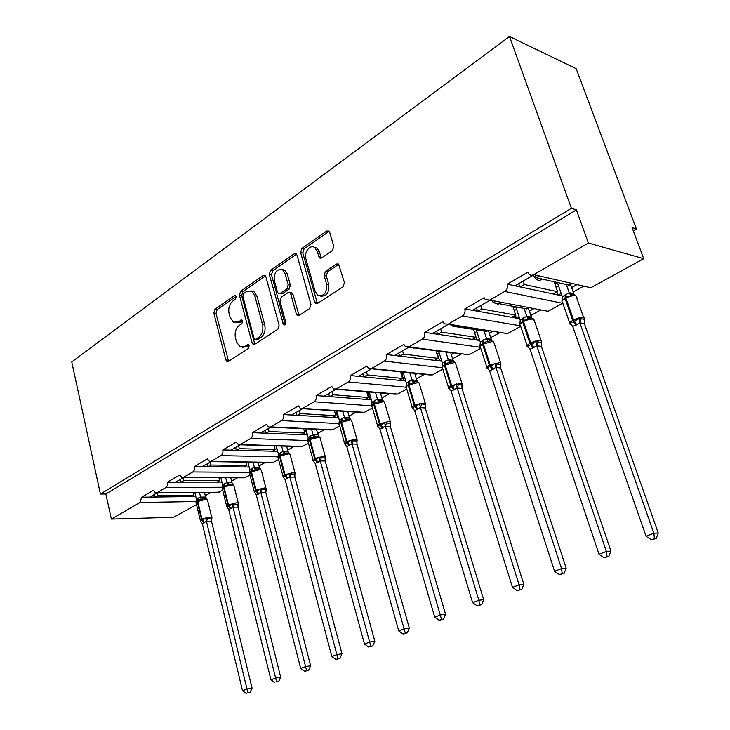 <?xml version="1.0" encoding="UTF-8"?>
<svg xmlns="http://www.w3.org/2000/svg" width="730" height="730" viewBox="0 0 730 730"><rect width="100%" height="100%" fill="white"/><g stroke="black" fill="none" stroke-linecap="round" stroke-linejoin="round"><path stroke-width="1.09" d="M236.201 296.562L235.525 295.568L234.421 295.65L214.958 309.274L213.826 313.106L225.871 359.99L227.003 361.569L228.39 361.432L248.337 348.456L249.176 345.71L248.401 344.624L244.732 346.421L240.015 346.832L236.484 341.886L235.452 337.917C234.467 332.57 235.735 328.418 239.23 325.461L241.812 323.719L242.652 320.981L241.922 319.941L238.263 321.775L233.408 322.185L230.105 317.44L229.083 313.526C228.116 308.233 229.366 304.082 232.824 301.079L235.379 299.3L236.201 296.562M332.433 250.518L333.783 246.256L329.686 232.295L328.911 231.045L326.73 231.045L301.901 248.419L300.605 252.571L314.648 302.001L315.634 303.461L317.559 303.415L343.054 286.817L344.432 282.556L338.537 264.032L336.384 264.032L325.48 271.35L324.138 275.566L326.565 283.988C327.022 292.858 324.074 296.645 317.732 295.34L315.177 291.516L305.888 258.922C303.671 252.251 310.378 243.829 314.885 247.698L317.103 251.184L319.521 257.936L321.592 257.918L332.433 250.518M100.421 494.027L571.398 208.287L509.494 36.5L71.759 361.934L100.421 494.027L105.868 493.973L111.352 519.085L140.06 502.477L141.611 497.194L153.4 490.323L155.536 493.015L156.795 492.796L165.847 487.549C167.334 486.426 167.873 484.62 167.462 482.138L179.79 474.956L181.934 477.657L183.339 477.429L192.811 471.945C194.362 470.777 194.928 468.925 194.499 466.388L207.393 458.878L209.537 461.588L211.116 461.36L221.026 455.62C222.65 454.398 223.234 452.5 222.787 449.917L236.283 442.051L238.418 444.752L240.197 444.534L250.582 438.52C252.279 437.243 252.899 435.29 252.416 432.653L266.578 424.404L268.676 427.087L270.684 426.886L281.579 420.58C283.368 419.248 284.007 417.241 283.495 414.549L298.36 405.898L300.395 408.545L302.676 408.371L314.128 401.746C315.999 400.359 316.674 398.288 316.136 395.541L331.758 386.444L333.701 389.035L336.302 388.917L348.338 381.945C350.309 380.494 351.011 378.359 350.446 375.558L366.88 365.986L368.696 368.486L371.67 368.44L384.354 361.104C386.425 359.58 387.165 357.39 386.562 354.515L403.882 344.432L405.515 346.796L408.946 346.878L422.314 339.14C424.504 337.543 425.271 335.28 424.632 332.342L442.909 321.702L444.324 323.865L448.257 324.12L462.373 315.953C464.691 314.274 465.503 311.938 464.818 308.936L484.136 297.685L485.277 299.574L489.803 300.085L504.731 291.443C507.177 289.682 508.034 287.264 507.304 284.189L527.744 272.281L528.575 273.796C530.026 275.383 531.759 275.666 533.758 274.644L588.38 243.035L643.723 258.666L632.052 227.532L636.368 228.901L633.239 230.689M265.875 276.798L264.954 275.411L263.202 275.511L240.635 291.297L239.449 295.23L252.069 342.881L253.173 344.432L254.706 344.304L277.847 329.248L279.097 325.224L265.875 276.798M270.538 270.374L294.199 253.812L296.152 253.757L297.01 255.08L310.971 304.41L309.657 308.553L299.154 315.387L297.347 315.46L296.325 313.973L290.759 293.98L289.801 292.557L287.976 292.63L281.223 297.174L279.973 301.225L285.658 321.912C285.795 324.074 285.101 325.032 283.568 324.813L269.306 274.407L270.538 270.374L272.728 270.766L296.38 254.25L294.199 253.812M562.018 295.842L558.277 295.048L561.178 293.433M571.654 287.602L576.627 284.828M573.205 292.009L583.389 286.379M558.277 295.048L553.477 294.026L557.601 291.717L524.368 284.517L520.18 286.926L507.304 284.189M553.477 294.026L520.18 286.926M523.182 281.05L524.368 284.517M557.601 291.717L554.125 281.762M540.145 280.183L539.935 280.311C537.873 280.813 535.628 279.125 533.21 275.256M514.951 285.813L533.703 274.973M519.778 318.718L516.731 318.18L519.139 316.838M529.414 311.117L533.52 308.827M530.883 315.442L540.428 310.15M516.731 318.18L511.839 317.304L515.745 315.123L481.873 308.982L477.913 311.263L464.818 308.936M511.839 317.304L477.913 311.263M480.769 305.596L481.873 308.982M515.745 315.123L512.779 306.281M498.17 304.227L493.507 302.612M492.896 301.955L492.047 300.879M472.593 310.323L489.702 300.422M479.756 340.481L477.32 340.125L479.291 339.03M489.355 333.418L492.686 331.566M490.742 337.652L499.721 332.688M477.32 340.125L472.346 339.386L476.06 337.315L441.659 332.141L437.909 334.303L424.632 332.342M472.346 339.386L437.909 334.303M440.619 328.819L441.659 332.141M476.06 337.315L473.496 329.385M458.166 327.14L454.763 326.42M432.516 333.51L448.129 324.476M441.787 361.204L439.88 360.967L441.44 360.1M451.313 354.598L453.96 353.128M452.627 358.749L461.095 354.059M439.88 360.967L434.843 360.365L438.365 358.393L403.544 354.096L399.976 356.14L386.562 354.515M434.843 360.365L399.976 356.14M402.559 350.838L403.544 354.096M438.365 358.393L436.129 351.23M394.529 355.483L408.8 347.224M405.697 380.941L404.256 380.804L405.46 380.138M415.142 374.736L417.168 373.614M416.383 378.806L424.395 374.38M404.256 380.804L399.173 380.303L402.522 378.432L367.354 374.928L363.978 376.872L350.446 375.558M399.173 380.303L363.978 376.872M366.423 371.743L367.354 374.928M402.522 378.432L400.56 371.926M358.476 376.342L371.534 368.787M371.36 399.766L370.338 399.693L371.205 399.21M380.704 393.917L382.182 393.096M381.881 397.905L389.482 393.698M370.338 399.693L365.201 399.301L368.404 397.512L332.962 394.729L329.75 396.582L316.136 395.541M365.201 399.301L329.75 396.582M332.086 391.608L332.962 394.729M368.404 397.512L366.734 391.8M324.211 396.162L336.174 389.245M338.647 417.733L337.99 417.697L338.556 417.387M347.882 412.195L348.867 411.638M349.004 416.109L356.222 412.112M337.99 417.697L332.825 417.405L335.873 415.698L300.24 413.572L297.174 415.343L283.495 414.549M332.825 417.405L297.174 415.343M299.4 410.515L300.24 413.572M335.873 415.698L334.477 410.725M291.617 415.023L302.567 408.681M316.565 429.632L317.103 429.331M317.623 433.474L324.494 429.669M307.111 434.888L301.928 434.678L304.839 433.054L269.051 431.53L266.131 433.219L252.416 432.653M301.928 434.678L266.131 433.219M268.266 428.528L269.051 431.53M304.839 433.054L303.653 428.711M260.555 432.99L270.593 427.178M277.61 451.322L272.399 451.186L275.183 449.634L239.303 448.658L236.52 450.264L222.787 449.917M287.647 450.063L294.208 446.431M272.399 451.186L236.52 450.264M238.555 445.711L239.303 448.658M275.183 449.634L274.188 445.829M230.936 450.127L240.134 444.798M258.986 465.932L265.245 462.464M249.158 467.027L244.167 466.972L246.831 465.484L210.897 465.019L208.242 466.552L194.499 466.388M244.167 466.972L208.242 466.552M210.185 462.126L210.897 465.019M246.831 465.484L245.983 462.163M202.648 466.488L211.079 461.606M231.556 481.106L237.542 477.794M221.893 482.074L217.148 482.083L219.694 480.659L183.75 480.65L181.204 482.119L167.462 482.138M217.148 482.083L181.204 482.119M183.066 477.812L183.75 480.65M219.694 480.659L218.973 477.748M175.611 482.128L183.339 477.657M538.877 276.159L536.221 277.692L569.263 285.202L571.882 283.733M494.986 301.435L493.088 302.53L526.795 308.945L528.666 307.896M453.494 325.325L452.272 326.027L486.536 331.457L487.749 330.781M414.229 347.936L448.941 352.471M205.276 495.661L211.007 492.485M195.786 496.51L191.251 496.564L193.687 495.195L157.762 495.615L155.326 497.02L141.611 497.194M191.251 496.564L155.326 497.02M157.16 492.996L157.762 495.615M193.687 495.195L193.076 492.659M149.75 497.094L156.813 493.005M489.803 300.085L548.066 311.281L562.793 303.169M520.682 326.337L507.523 333.583L447.682 324.403M480.742 348.31L469.034 354.753L408.316 347.161M442.809 369.179L432.425 374.891L429.486 374.919L371.032 368.732M406.738 389.017L397.576 394.063L395.003 394.163L335.645 389.2M372.391 407.915L364.361 412.331L362.098 412.487L302.028 408.645M339.66 425.918L332.661 429.769L330.663 429.952L270.045 427.15M308.416 443.101L302.375 446.422L300.614 446.632L239.577 444.78M278.577 459.517L273.421 462.355L271.852 462.565L210.514 461.597M250.034 475.221L244.304 477.812L182.774 477.657M222.723 490.241L217.896 492.421L156.247 493.005M196.553 504.64L173.567 517.278L111.352 519.085M643.723 258.666L590.807 287.766L533.758 274.644M571.398 208.287L576.39 209.875L588.38 243.035M576.39 209.875L105.868 493.973M535.418 275.365L536.221 277.692M492.567 300.979L493.088 302.53M451.97 325.087L452.272 326.027M413.463 347.836L413.609 348.292M509.494 36.5L576.152 68.666L636.368 228.901M275.967 445.884L277.4 451.313M305.231 428.784L306.892 434.879M335.818 410.808L337.753 417.688M368.039 392.658L370.083 399.666M401.829 373.614L403.991 380.777M437.306 353.621L439.588 360.939M474.591 332.597L477.018 340.08M515.453 315.287L516.402 318.116M556.917 292.1L557.921 294.975M154.523 494.329L155.143 497.02M180.356 479.382L181.004 482.119M207.347 463.769L208.032 466.552M235.589 447.435L236.301 450.264M265.154 430.326L265.902 433.209M296.143 412.404L296.937 415.324M328.655 393.589L329.495 396.563M362.819 373.824L363.704 376.844M398.762 353.037L399.693 356.103M436.622 331.137L437.599 334.258M476.544 308.033L477.584 311.208M518.72 283.632L519.815 286.853M236 322.66L240.453 322.067L238.263 321.775M242.533 320.652L240.453 322.067M242.606 347.252L246.932 346.668L244.732 346.421M249.021 345.299L246.932 346.668M236.128 296.325L217.148 309.584L216.016 313.407L228.59 361.304M263.202 275.511L265.382 275.894L242.825 291.653L241.639 295.568L254.816 344.241M243.683 293.524L242.853 296.271L253.976 338.173L254.743 339.249L255.829 339.167L258.63 337.333C262.262 334.34 263.566 330.106 262.545 324.631L254.797 295.814L251.722 291.261L246.421 291.608L243.683 293.524M255.445 339.331L258.018 339.432L255.829 339.167M251.166 290.978L253.912 291.617L256.987 296.161L264.735 324.923C265.757 330.389 264.452 334.614 260.82 337.598L258.018 339.432M290.759 292.712L291.982 292.912L292.949 294.336L299.108 315.415M272.728 270.766L271.487 274.79L285.147 324.403M285.047 273.458L282.638 269.79C276.697 268.64 273.942 272.327 274.361 280.831L277.446 292.046L278.404 293.478L280.183 293.387L286.917 288.825L288.186 284.746L285.047 273.458L287.228 273.85L284.819 270.191L282.154 269.507M279.572 293.661L282.364 293.743L280.183 293.387M287.228 273.85L290.376 285.12L289.107 289.19L282.364 293.743M314.174 247.251L317.057 248.154L319.275 251.631L321.355 258.055M320.616 296.097C326.657 296.499 329.367 292.593 328.746 284.381L326.565 283.988M336.384 264.032L338.556 264.461L327.651 271.761L326.31 275.967L328.746 284.381M326.73 231.045L328.901 231.529L304.072 248.866L302.786 253.018L317.44 303.488M194.855 492.64L196.498 499.484L200.622 497.075L205.605 497.02L206.873 498.891L204.071 498.599L198.058 500.333L196.233 503.308L200.312 520.262M200.631 521.293L200.33 520.846L202.347 520.463L205.687 517.981L209.665 518.501L211.974 517.789L211.499 521.247L206.444 521.302L202.283 523.519L242.515 690.726L246.986 689.01L206.462 521.421M248.036 692.825L250.052 692.46L248.036 692.825L246.986 689.01L252.06 688.116L211.499 521.247M199.5 492.595L200.586 497.094M204.519 492.549L205.605 497.02M198.706 497.842L198.058 500.333L195.987 502.797M201.307 499.867L200.613 497.203M196.498 499.484L196.014 502.45M206.444 521.302L205.687 517.981M202.283 523.519L200.33 520.846M252.06 688.116L250.052 692.46M246.238 693.5L242.515 690.726M232.861 484.282L229.092 484.291L227.669 485.322L224.302 485.815L224.019 486.965L222.988 487.248M227.112 507.35L226.674 506.748L229.329 506.036L232.259 503.755L234.102 504.366L237.88 504.284L238.546 503.636L238.08 507.158L233.025 507.158L228.691 509.467L270.949 679.84L275.63 678.051L233.053 507.268M276.652 681.957L278.668 681.61L276.652 681.957L275.63 678.051L280.676 677.184L238.08 507.158M220.825 477.758L222.623 485.003L226.921 482.493L231.857 482.484L233.135 484.328L231.857 482.484M225.698 477.767L226.884 482.512M230.726 477.776L231.903 482.503M224.931 483.296L224.302 485.815L222.121 488.379M227.669 485.322L226.911 482.621M222.623 485.003L222.157 487.95M233.025 507.158L232.259 503.755M228.691 509.467L226.674 506.748M280.676 677.184L278.668 681.61M274.772 682.669L270.949 679.84M260.382 469.135L257.717 468.888L255.19 470.129L251.704 470.667L249.715 473.971L254.186 491.445M254.752 492.768L254.177 492.029L256.44 491.545L260.017 488.908L261.887 489.529L265.647 489.502L266.295 488.863L265.839 492.449L260.793 492.385L256.257 494.794L300.687 668.452L305.587 666.581L260.82 492.504M306.582 670.605L304.629 671.345L308.598 670.259L306.582 670.605L305.587 666.581L310.624 665.751L265.839 492.449M247.917 462.19L249.888 469.892L254.378 467.273L259.314 467.328L260.537 469.116L259.853 468.861L258.064 462.346M253.054 462.273L254.341 467.282L256.622 469.089M252.297 468.113L251.704 470.667L249.395 473.323M255.19 470.129L254.368 467.401M249.888 469.892L249.441 472.821M260.793 492.385L260.017 488.908M256.257 494.794L254.177 492.029M310.624 665.751L308.598 670.259M304.629 671.345L300.687 668.452M283.641 477.52L282.93 476.644L285.886 475.805L289.034 473.378L290.923 474.026L294.683 474.053L295.285 473.423M337.935 658.706L335.882 659.482L339.934 658.378L337.935 658.706L289.819 476.936L285.074 479.464L331.831 656.535L336.959 654.573L341.969 653.77L294.856 477.073L289.846 477.064M285.074 479.464L282.93 476.644L284.435 474.902L293.405 472.447L294.929 472.702L294.856 477.073M276.214 445.893L278.376 454.096L283.067 451.359L287.985 451.487L289.153 453.211L287.985 451.487M281.616 446.057L283.03 451.377M286.616 446.203L288.031 451.505M287.501 452.974L280.338 454.836L277.902 457.601L278.376 454.096M290.202 454.982L289.983 454.179L287.729 453.001L286.379 453.029L288.514 452.983M283.952 454.261L283.067 451.496M289.819 476.936L289.034 473.378M341.969 653.77L339.934 658.378M335.882 659.482L331.831 656.535M313.863 461.57L312.997 460.557L315.533 459.955L319.393 457.135L321.31 457.81L325.051 457.883L325.616 457.272M370.794 646.233L368.641 647.045L372.784 645.922L370.794 646.233L320.187 460.785L315.223 463.422L364.48 644.033L369.854 641.98L374.837 641.223L325.197 460.995L320.214 460.904M313.079 460.703L315.232 458.404L323.81 456.204L325.224 456.469L325.197 460.995M305.779 428.802L308.17 437.58L313.079 434.724L317.979 434.925L319.083 436.577L317.979 434.925M311.491 429.067L313.042 434.742M316.473 429.304L318.024 434.943M317.605 436.385L310.296 438.274L307.713 441.148L308.17 437.58M320.26 438.465L320.023 437.58L317.888 436.421L316.364 436.43L318.891 436.649M314.046 437.653L313.079 434.861M320.187 460.785L319.393 457.135M315.223 463.422L312.997 460.557M374.837 641.223L372.784 645.922M368.641 647.045L364.48 644.033M345.518 444.862L344.487 443.703L347.179 443.037L351.185 440.117L353.128 440.82L356.851 440.957L357.381 440.354M405.287 633.138L403.033 633.996L407.267 632.846L405.287 633.138L351.997 443.858L346.796 446.623L398.735 630.921L404.384 628.758L409.32 628.046L356.979 444.15L352.024 443.986M344.679 443.995L346.896 441.44L355.647 439.204L356.961 439.46L356.979 444.15L356.851 440.957M336.712 410.862L339.368 420.288L344.505 417.295L349.378 417.587L350.409 419.157L349.378 417.587M342.753 411.255L344.469 417.314M347.708 411.565L349.424 417.606M349.113 419.011L341.658 420.927L338.921 423.92L339.368 420.288M345.555 420.261L344.505 417.441M351.997 443.858L351.185 440.117M346.796 446.623L344.487 443.703M409.32 628.046L407.267 632.846M403.033 633.996L398.735 630.921M378.624 427.269L377.501 426.037L381.024 424.951L384.527 422.278L386.498 423.008L390.194 423.208L390.678 422.624M441.541 619.387L439.159 620.29L443.484 619.113L441.541 619.387L385.349 426.11L379.928 429.14L434.733 617.142L440.674 614.87L445.555 614.204L390.304 426.493L385.385 426.238M377.702 426.411C376.972 425.864 377.547 425.061 379.436 424.002L389.035 421.374L390.221 421.621L390.304 426.493M369.097 392.001L372.063 402.166L377.446 399.036L382.292 399.41L383.232 400.889L382.292 399.41M375.503 392.53L377.41 399.054M380.421 392.941L382.337 399.429M369.197 392.329L366.962 392.567M382.155 400.797L374.536 402.75L371.634 405.871L372.063 402.166M378.596 402.029L377.446 399.173M385.349 426.11L384.527 422.278M379.892 429.012L377.501 426.037M445.555 614.204L443.484 619.113M439.159 620.29L434.733 617.142M413.372 408.8L412.158 407.495L415.197 406.683L419.531 403.544L425.188 404.584L425.626 404.009M479.674 604.914L477.174 605.864L481.599 604.659L479.674 604.914L478.853 600.252L420.361 407.486L414.667 410.661L472.602 602.642L478.853 600.252L483.671 599.649L425.271 407.97L420.398 407.614M412.432 408.015C411.528 407.431 412.131 406.546 414.257 405.342L425.143 402.887L425.271 407.97M403.06 372.19L406.364 383.15L412.012 379.874L416.812 380.348L417.67 381.717L416.812 380.348M409.868 372.902L411.985 379.883L414.704 381.827L413.262 382.894L409.037 383.67L408.189 385.276C406.072 386.517 405.488 387.447 406.455 388.068L412.149 406.984M414.722 373.349L416.857 380.366M403.343 373.121L401.044 373.532M409.402 380.978L409.037 383.67L405.953 386.927L406.364 383.15M416.821 381.68L414.704 381.827M413.262 382.894L412.021 380.011M420.361 407.486L419.531 403.544M414.631 410.534L412.158 407.495M483.671 599.649L481.599 604.659M477.174 605.864L472.602 602.642M449.89 389.4L448.567 388.013L452.527 386.727L456.323 383.861L461.962 385.011L462.346 384.464M519.851 589.667L517.214 590.661L521.749 589.438L519.851 589.667L519.085 584.849L457.162 387.904L451.131 391.107L512.496 587.376L519.085 584.849L523.821 584.31L462.017 388.497L457.199 388.031M448.895 388.67C447.846 388.05 448.494 387.073 450.848 385.741L461.834 383.204L462.017 388.497L461.962 385.011M438.776 351.577L442.398 363.175L448.302 359.744L453.084 360.319L453.832 361.56L453.084 360.319M446.03 352.526L448.302 359.744M450.72 352.709L453.129 360.337M439.204 352.946L436.859 353.557M453.239 361.605L445.291 363.631L442.015 367.035L442.398 363.175M449.698 362.792L448.348 359.872M457.162 387.904L456.323 383.861M451.131 391.107L448.567 388.013M523.821 584.31L521.749 589.438M517.214 590.661L512.496 587.376M488.315 368.997L486.873 367.518L490.323 366.524L495.049 363.138L497.103 363.969L500.826 364.425L500.972 363.887M562.246 573.579L559.454 574.638L564.098 573.379L562.246 573.579L561.534 568.597L495.889 367.29L492.476 369.635L489.547 370.676L554.572 571.261L561.534 568.597L566.17 568.132L500.67 368.002L495.935 367.427M487.85 368.924L487.22 368.303C486.07 367.637 486.782 366.57 489.346 365.109L500.442 362.481L500.67 368.002M476.307 329.832L480.303 342.16L486.545 338.547L491.226 339.249L491.865 340.344L491.226 339.249M484.072 331.064L486.518 338.556M473.724 330.088L474.646 329.568M488.534 330.9L491.272 339.277M476.918 331.73L474.527 332.588M491.555 340.481L483.424 342.543L479.939 346.102L480.303 342.16M488.032 341.64L486.563 338.693M495.889 367.29L495.049 363.138M489.547 370.676L486.873 367.518M566.17 568.132L564.098 573.379M559.454 574.638L554.572 571.261M528.812 347.507L527.233 345.92L531.723 344.396L535.847 341.312L541.541 342.735L541.669 342.215M607.031 556.579L604.084 557.702L608.838 556.415L607.031 556.579L606.384 551.433L536.705 345.582L533.101 348.027L530.007 349.141L599.029 554.243L606.384 551.433L610.91 551.04L541.404 346.421L536.751 345.719M528.447 347.599L527.58 346.859C526.321 346.148 527.106 344.98 529.925 343.365L530.728 342.936C534.47 341.102 537.727 340.28 540.51 340.481L541.131 340.636L541.541 342.735L541.404 346.421L541.423 342.708M515.782 306.846L520.216 320.032L526.805 316.227L531.394 317.066L531.905 317.988L531.394 317.066M524.122 308.434L526.768 316.245L529.825 318.271L528.411 319.357L523.602 320.324L523.529 321.592L522.735 322.03C519.942 323.682 519.185 324.896 520.453 325.662L527.142 345.555M513.272 307.75L515.097 306.719M528.374 308.06L531.44 317.094M516.639 309.383L514.212 310.542M523.757 317.541L523.602 320.324L519.888 324.056L520.216 320.032M530.089 318.225L529.496 317.596L531.905 318.253L529.825 318.271M528.411 319.357L526.814 316.373M536.705 345.582L535.847 341.312M530.007 349.141L527.233 345.92M610.91 551.04L608.838 556.415M604.084 557.702L599.029 554.243M571.553 324.85L570.714 324.668L569.811 323.135L573.743 321.93L578.908 318.262L584.63 319.457M654.427 538.594L651.306 539.78L656.179 538.466L654.427 538.594L653.852 533.256L579.775 322.66L576.819 324.786L572.703 326.42L646.059 536.24L653.852 533.256L658.241 532.964L584.374 323.655L579.821 322.806M584.602 319.849L584.374 323.655L584.429 319.813M554.973 284.198L557.455 282.793L562.319 296.699L569.263 292.684L573.762 293.67L574.145 294.391L573.762 293.67M566.361 284.536L569.227 292.703M570.55 284.481L573.807 293.697M558.514 285.832L556.032 287.228M574.483 294.756L572.42 294.765L571.015 295.842L565.978 296.891L562.018 300.806L562.319 296.699M576.901 297.311L575.632 295.194L572.585 294.728L571.581 293.862L574.209 294.738M571.015 295.842L569.281 292.839M579.775 322.66L578.908 318.262M572.703 326.42L569.811 323.135M658.241 532.964L656.179 538.466M651.306 539.78L646.059 536.24M235.881 295.878L234.421 295.65M248.729 344.87L247.342 344.715M242.269 320.214L240.845 320.023M562.602 303.288L504.731 291.443M520.517 325.854L462.373 315.953M507.523 333.583L448.257 324.12M480.103 347.261L422.314 339.14M469.034 354.753L408.946 346.878M442.024 367.701L384.354 361.104M432.425 374.891L371.67 368.44M406.008 387.219L348.338 381.945M397.576 394.063L336.302 388.917M371.625 405.816L314.128 401.746M364.361 412.331L302.676 408.371M338.93 423.582L281.579 420.58M332.661 429.769L270.684 426.886M307.759 440.564L250.582 438.52M302.375 446.422L240.197 444.534M278.002 456.807L221.026 455.62M273.421 462.355L211.116 461.36M249.56 472.356L192.811 471.945M245.709 477.602L183.339 477.429M222.34 487.248L165.847 487.549M219.155 492.202L156.795 492.796M196.251 501.528L140.06 502.477M228.061 360.209L225.871 359.99M216.016 313.407L213.826 313.106M217.148 309.584L214.958 309.274M254.268 343.137L252.069 342.881M241.639 295.568L239.449 295.23M242.825 291.653L240.635 291.297M260.82 337.598L258.63 337.333M264.735 324.923L262.545 324.631M256.987 296.161L254.797 295.814M298.515 314.292L296.325 313.973M292.949 294.336L290.759 293.98M285.019 324.047L282.838 323.755M271.487 274.79L269.306 274.407M289.107 289.19L286.917 288.825M290.376 285.12L288.186 284.746M320.844 257.051L318.672 256.613M319.275 251.631L317.103 251.184M326.31 275.967L324.138 275.566M327.651 271.761L325.48 271.35M316.829 302.357L314.648 302.001M302.786 253.018L300.605 252.571M304.072 248.866L301.901 248.419M207.603 500.36L207.448 499.731L205.65 499.439L197.757 501.464L202 519.076L209.921 517.023L211.718 517.278L211.873 517.853M200.631 521.138L201.498 519.34L197.264 501.738L198.213 498.115M204.199 522.917L201.498 519.34L202 519.076L204.701 522.653M204.071 498.608L206.115 498.608L205.568 497.011M202.721 498.845L200.622 497.075M196.927 501.008L196.753 502.048M211.463 521.266L211.271 518.446M206.508 521.43L207.502 518.565M233.947 485.888L233.773 485.204L232.058 484.902L224.019 486.965L228.472 504.895L236.547 502.806L238.254 503.07L238.436 503.691M226.966 507.031L227.952 505.169L223.499 487.248L222.404 488.954L226.665 506.164M230.689 508.828L227.952 505.169L228.472 504.895L231.209 508.555M223.499 487.248L224.411 483.579M229.092 484.291L226.921 482.493M223.052 486.582L222.86 487.658M238.044 507.177L237.88 504.284M233.098 507.286L234.102 504.366M261.459 470.777L261.267 470.029L259.634 469.728L251.439 471.826L256.111 490.076L264.351 487.959L265.966 488.224L266.167 488.899M254.46 492.303L255.564 490.368L250.901 472.127L251.759 468.414M258.347 494.119L255.564 490.368L256.111 490.076L258.894 493.836M250.317 471.525L250.098 472.639M265.802 492.467L265.647 489.502M260.865 492.513L261.887 489.529M295.157 473.442L289.983 454.179L288.459 453.877L280.092 456.004L278.258 458.321L282.939 476.07M287.264 478.752L284.435 474.902L279.526 456.323L280.329 452.563M287.83 478.442L285.001 474.6L280.092 456.004L280.895 452.253M285.393 453.211L283.067 451.359M278.814 455.803L278.55 456.962M294.82 477.091L294.683 474.053M289.892 477.082L290.923 474.026M325.48 457.263L320.023 437.58L318.599 437.288L310.058 439.46L308.106 441.96L313.015 459.982M317.513 462.665L314.639 458.723L309.465 439.788L310.223 435.993M318.107 462.346L315.232 458.404L310.058 439.46L310.807 435.664M315.488 436.595L313.079 434.724M325.169 461.013L325.051 457.883M320.26 460.922L321.31 457.81M351.741 421.164L351.477 420.206L350.163 419.923L340.828 422.469C339.039 423.51 338.556 424.294 339.35 424.833L344.505 443.147M347.772 419.056L349.469 419.066L351.477 420.206L357.235 440.318M349.186 445.82L346.266 441.769L340.828 422.469L341.512 418.628M349.816 445.492L346.896 441.44L341.439 422.132L342.124 418.29M350.172 419.221L347.79 419.056M346.996 419.202L344.505 417.295M352.07 444.004L353.128 440.82M384.737 403.024L384.436 401.993L383.25 401.71L373.696 404.32C371.752 405.46 371.214 406.309 372.099 406.893L377.51 425.499M383.013 400.98L380.713 400.843L382.593 400.88L384.436 401.993L390.541 422.551M382.41 428.154L379.436 424.002L373.696 404.32L374.308 400.441M383.058 427.807L380.093 423.646L374.344 403.964L374.955 400.086M380.029 400.971L377.446 399.036M390.267 426.512L390.194 423.208M385.431 426.256L386.498 423.008M419.367 383.98L419.029 382.867L417.971 382.611L408.873 384.902L414.941 404.977L417.962 409.256M417.487 381.827L415.279 381.717L417.359 381.799L419.029 382.867L425.49 403.891M417.277 409.621L414.257 405.342L408.189 385.276L408.718 381.352M425.234 407.979L425.188 404.584M420.443 407.632L421.529 404.301M455.757 363.969L455.374 362.774L454.452 362.536L444.433 365.265C442.115 366.633 441.486 367.646 442.544 368.312L448.539 387.539M453.631 361.642L451.596 361.633L453.896 361.761L455.374 362.774L462.227 384.281M453.914 390.13L450.848 385.741L444.433 365.265L444.88 361.295M454.635 389.747L451.569 385.349L445.154 364.872L445.592 360.903M451.131 361.715L448.339 359.735M457.245 388.059L458.349 384.646M494.037 342.918L493.608 341.631L492.841 341.412L482.567 344.213C480.021 345.71 479.327 346.823 480.495 347.535L486.819 367.09M491.728 340.472L489.529 340.043L493.608 341.631L500.88 363.64M492.476 369.635L489.346 365.109L482.567 344.213L482.904 340.198M493.234 369.225L490.113 364.699L483.324 343.793L483.661 339.788M489.456 340.563L486.545 338.547M500.643 368.02L500.652 364.407M495.98 367.455L497.103 363.969M534.36 320.726L533.265 319.165C530.482 318.919 527.233 319.731 523.529 321.592L530.728 342.936L533.904 347.599M530.099 318.225L532.873 318.545L533.885 319.348L541.614 341.877M533.101 348.027L529.925 343.365L522.735 322.03L522.963 317.979M536.787 345.746L537.928 342.169M571.216 325.06L570.148 324.248C568.77 323.481 569.637 322.213 572.74 320.424L573.579 319.968C577.512 318.043 580.852 317.203 583.608 317.468L575.915 295.705C573.159 295.385 569.838 296.216 565.942 298.178L565.111 298.634C562.045 300.459 561.206 301.782 562.593 302.603L569.665 322.861M584.31 321.382L584.064 317.587L584.602 318.91M575.97 325.233L572.74 320.424L565.111 298.634L565.212 294.546M576.819 324.786L573.579 319.968L565.942 298.178L566.051 294.09M572.42 294.765L569.263 292.684M579.866 322.833L581.016 319.165M497.951 304.355L499.128 303.68M539.935 280.311L542.144 279.043M227.879 361.651L227.003 361.569M254.177 344.542L253.173 344.432M253.912 291.617L251.722 291.261M298.588 315.643L297.347 315.46M291.982 292.912L289.801 292.557M284.381 324.923L283.568 324.813M284.819 270.191L282.638 269.79M320.926 258.219L319.521 257.936M317.057 248.154L314.885 247.698M316.984 303.671L315.634 303.461M204.035 498.608L207.448 499.731L211.937 518.19M232.414 484.054L230.324 484.072L233.773 485.204L238.5 504.111M259.853 468.861L257.745 468.888L261.267 470.029L266.24 489.428M307.859 440.674L307.841 441.13M339.076 423.437L339.058 423.938M371.798 405.369L371.771 405.926M406.126 386.416L406.09 387.028M442.179 366.515L442.134 367.19M480.094 345.591L480.039 346.33M520.015 323.563L519.952 324.375M562.109 300.34L562.036 301.225"/></g></svg>
